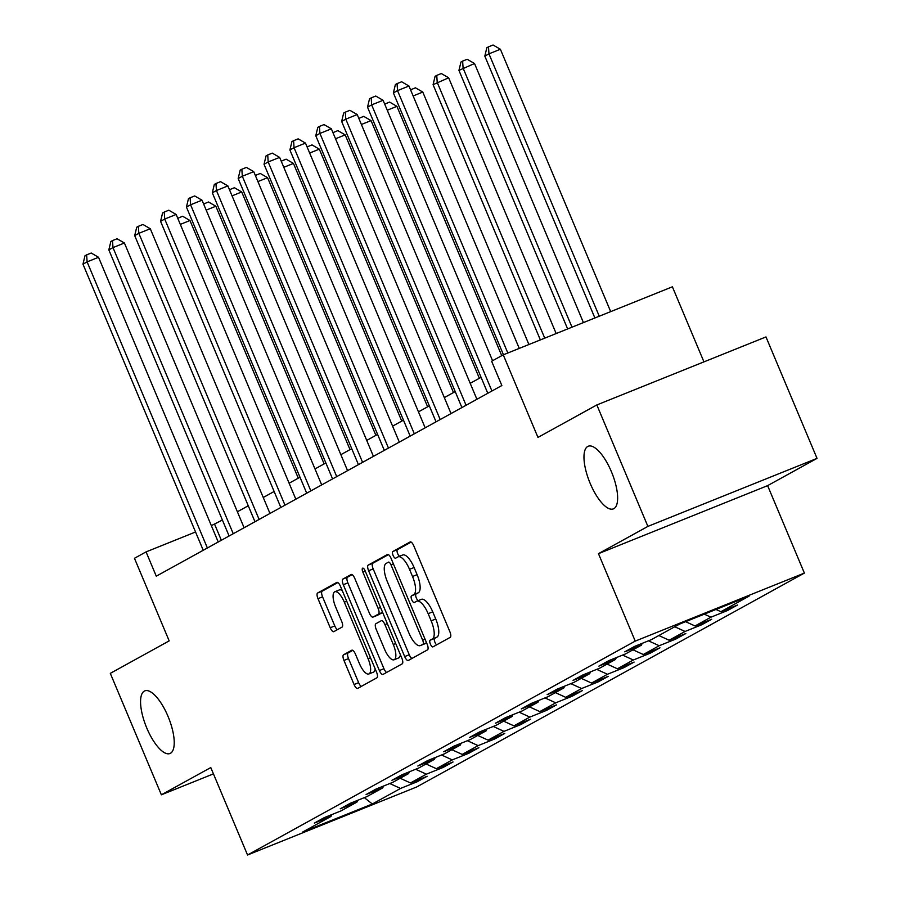 <?xml version="1.0" encoding="UTF-8"?>
<svg xmlns="http://www.w3.org/2000/svg" width="900" height="900" viewBox="0 0 900 900"><rect width="100%" height="100%" fill="white"/><g stroke="black" fill="none" stroke-linecap="round" stroke-linejoin="round"><path stroke-width="1.35" d="M430.402 644.164A3.623 1.294 -111.9 0 0 432.889 646.898A3.623 1.294 -111.9 0 0 432.945 646.875L450.236 637.335A5.175 1.845 -111.9 0 0 449.854 631.665L413.775 545.827A5.175 1.845 -111.9 0 0 410.22 541.924A5.175 1.845 -111.9 0 0 410.141 541.957L392.85 551.498A3.623 1.294 -111.9 0 0 393.109 555.469A3.623 1.294 -111.9 0 0 395.606 558.202A3.623 1.294 -111.9 0 0 395.651 558.18L397.89 556.942A16.571 5.906 -111.9 0 1 398.126 556.83A16.571 5.906 -111.9 0 1 409.522 569.329L412.526 576.484A16.571 5.906 -111.9 0 1 413.73 594.619L411.491 595.856A3.623 1.294 -111.9 0 0 411.761 599.816A3.623 1.294 -111.9 0 0 414.248 602.55A3.623 1.294 -111.9 0 0 414.304 602.528L416.543 601.29A16.571 5.906 -111.9 0 1 416.767 601.178A16.571 5.906 -111.9 0 1 428.164 613.676L431.168 620.831A16.571 5.906 -111.9 0 1 432.371 638.966L430.132 640.204A3.623 1.294 -111.9 0 0 430.402 644.164M421.11 599.456A16.571 5.906 -111.9 0 1 421.346 599.344A16.571 5.906 -111.9 0 1 432.731 611.842L435.735 618.998A16.571 5.906 -111.9 0 1 436.95 637.121L434.711 638.359A3.623 1.294 -111.9 0 0 434.97 642.33A3.623 1.294 -111.9 0 0 436.646 644.827M411.142 542.092L397.418 549.664A3.623 1.294 -111.9 0 0 397.688 553.635A3.623 1.294 -111.9 0 0 399.555 556.256M402.469 555.109A16.571 5.906 -111.9 0 1 402.694 554.996A16.571 5.906 -111.9 0 1 414.09 567.495L417.094 574.639A16.571 5.906 -111.9 0 1 418.298 592.774L416.059 594.011A3.623 1.294 -111.9 0 0 416.329 597.982A3.623 1.294 -111.9 0 0 418.196 600.604M168.007 716.332A33.761 12.037 -111.9 0 0 144.799 690.874A33.761 12.037 -111.9 0 0 146.779 728.044A33.761 12.037 -111.9 0 0 169.987 753.514A33.761 12.037 -111.9 0 0 168.007 716.332M611.415 471.713A33.761 12.037 -111.9 0 0 588.206 446.254A33.761 12.037 -111.9 0 0 590.186 483.424A33.761 12.037 -111.9 0 0 613.395 508.882A33.761 12.037 -111.9 0 0 611.415 471.713M343.575 654.761A5.175 1.845 -111.9 0 0 343.946 660.431L354.071 684.518A5.175 1.845 -111.9 0 0 357.626 688.421A5.175 1.845 -111.9 0 0 357.705 688.387L376.909 677.79A5.175 1.845 -111.9 0 0 376.537 672.12L340.447 586.283A5.175 1.845 -111.9 0 0 336.892 582.379A5.175 1.845 -111.9 0 0 336.814 582.413L317.61 593.01A5.175 1.845 -111.9 0 0 317.993 598.68L330.221 627.761A5.175 1.845 -111.9 0 0 333.776 631.676A5.175 1.845 -111.9 0 0 333.844 631.631L342.067 627.097A5.175 1.845 -111.9 0 0 341.696 621.439L335.632 607.005A13.849 4.939 -111.9 0 1 334.811 591.761A13.849 4.939 -111.9 0 1 344.34 602.201L368.089 658.71A13.849 4.939 -111.9 0 1 368.899 673.965A13.849 4.939 -111.9 0 1 359.381 663.514L355.421 654.097A5.175 1.845 -111.9 0 0 351.866 650.194A5.175 1.845 -111.9 0 0 351.787 650.227L343.575 654.761L348.142 652.928A5.175 1.845 -111.9 0 0 348.525 658.597L358.639 682.673A5.175 1.845 -111.9 0 0 361.282 686.408M647.887 526.399L598.466 553.669L767.621 485.64L817.031 458.381L647.887 526.399L596.835 404.944L537.964 437.423L503.246 354.836L491.636 361.238L501.851 385.526L156.274 576.18L146.07 551.891L134.46 558.293L169.178 640.879L110.306 673.357L161.37 794.812L213.435 773.876M598.466 553.669L635.231 641.115L247.545 855L210.78 767.554L161.37 794.812M404.696 656.584A5.175 1.845 -111.9 0 0 408.251 660.488A5.175 1.845 -111.9 0 0 408.319 660.454L427.534 649.856A5.175 1.845 -111.9 0 0 427.151 644.197L391.072 558.36A5.175 1.845 -111.9 0 0 387.506 554.456A5.175 1.845 -111.9 0 0 387.439 554.49L368.235 565.087A5.175 1.845 -111.9 0 0 368.606 570.746L404.696 656.584L409.264 654.75A5.175 1.845 -111.9 0 0 411.896 658.485M402.221 663.829L383.017 674.426A5.175 1.845 -111.9 0 1 382.939 674.46A5.175 1.845 -111.9 0 1 379.384 670.545L343.294 584.719A5.175 1.845 -111.9 0 1 342.923 579.049L351.146 574.515A5.175 1.845 -111.9 0 1 351.214 574.481A5.175 1.845 -111.9 0 1 354.769 578.385L369.405 613.192A5.175 1.845 -111.9 0 0 372.971 617.096A5.175 1.845 -111.9 0 0 373.039 617.062L378.495 614.059A5.175 1.845 -111.9 0 0 378.113 608.389L362.88 572.153A3.623 1.294 -111.9 0 1 362.666 568.159A3.623 1.294 -111.9 0 1 365.164 570.892L401.839 658.159A5.175 1.845 -111.9 0 1 402.221 663.829M596.835 404.944L765.979 336.926L817.031 458.381M635.231 641.115L804.375 573.086L416.689 786.971L247.545 855M416.678 780.457L417.206 781.74L427.162 776.25L410.468 782.955L426.386 774.169L443.081 767.464L453.026 761.974L436.343 768.69L452.261 759.904L468.945 753.188L478.89 747.697L462.206 754.414L478.125 745.627L494.809 738.923L504.765 733.433L488.07 740.137L503.989 731.363L520.684 724.646L530.629 719.156L513.945 725.873L529.864 717.086L546.548 710.381L556.493 704.891L539.809 711.596L555.727 702.821L572.411 696.105L582.367 690.615L565.684 697.331L581.602 688.545L598.286 681.84L608.231 676.35L591.548 683.055L607.466 674.269L624.15 667.564L634.106 662.074L617.411 668.79L633.33 660.004L650.025 653.288L659.97 647.809L643.286 654.514L659.205 645.727L675.889 639.023L685.834 633.533L669.15 640.238L685.069 631.462L701.752 624.746L711.709 619.256L695.025 625.972L710.944 617.186L727.627 610.481L737.572 604.991L720.889 611.696L749.081 596.149L679.59 624.094L651.398 639.641L634.714 646.357L624.769 651.847L641.452 645.131L642.116 643.376M417.206 781.74L400.522 788.445L372.33 803.992L302.85 831.938L331.031 816.39L314.348 823.095L324.293 817.616L340.988 810.9L356.906 802.114L340.211 808.83L350.168 803.34L366.851 796.635L382.77 787.849L366.086 794.554L376.031 789.064L392.715 782.359L408.634 773.572L391.95 780.289L401.906 774.799L418.59 768.082L434.509 759.308L417.825 766.012L427.77 760.523L444.454 753.817L460.373 745.031L443.689 751.748L453.634 746.258L470.329 739.541L486.248 730.766L469.553 737.471L479.509 731.981L496.192 725.276L512.111 716.49L495.428 723.206L505.373 717.716L522.056 711L537.975 702.214L521.291 708.93L531.236 703.44L547.931 696.735L563.85 687.949L547.155 694.654L557.111 689.164L573.795 682.459L589.714 673.673L573.03 680.389L582.975 674.899L599.659 668.183L615.577 659.408L598.894 666.113L608.85 660.623L625.534 653.918L641.452 645.131M400.162 778.252L410.468 782.955M415.642 769.264L426.386 774.169M356.906 802.114L357.57 800.359M426.037 763.976L436.343 768.69M441.517 754.999L452.261 759.904M382.77 787.849L383.434 786.094M451.901 749.711L462.206 754.414M467.381 740.722L478.125 745.627M408.634 773.572L409.298 771.817M477.765 735.435L488.07 740.137M493.256 726.457L503.989 731.363M434.509 759.308L435.173 757.553M503.64 721.17L513.945 725.873M519.12 712.181L529.864 717.086M460.373 745.031L461.036 743.276M529.504 706.894L539.809 711.596M544.984 697.916L555.727 702.821M486.248 730.766L486.9 729.011M555.379 692.617L565.684 697.331M570.859 683.64L581.602 688.545M512.111 716.49L512.775 714.735M581.242 678.352L591.548 683.055M596.722 669.375L607.466 674.269M537.975 702.214L538.639 700.47M607.106 664.076L617.411 668.79M622.597 655.099L633.33 660.004M563.85 687.949L564.514 686.194M632.981 649.811L643.286 654.514M648.461 640.822L659.205 645.727M589.714 673.673L590.377 671.918M658.845 635.535L669.15 640.238M674.764 626.76L685.069 631.462M615.577 659.408L616.241 657.653M685.609 621.675L695.025 625.972M704.295 614.16L710.944 617.186M715.984 609.457L720.889 611.696M703.946 361.868L672.39 286.808L503.246 354.836M767.621 485.64L804.375 573.086M222.39 520.031L211.343 525.634M195.547 531.99L146.07 551.891M481.072 377.325L470.194 383.321M455.209 391.59L444.33 397.586M429.334 405.866L418.455 411.863M403.47 420.131L392.591 426.139M377.595 434.407L366.728 440.404M351.731 448.673L340.853 454.68M325.868 462.949L314.989 468.945M299.993 477.214L289.125 483.221M274.129 491.49L263.25 497.486M248.265 505.766L237.386 511.762M364.331 797.648L372.33 803.992M389.779 783.54L400.522 788.445M331.031 816.39L331.695 814.635M221.355 540.281L214.639 524.306M727.087 609.21L727.627 610.481M701.224 623.475L701.752 624.746M675.349 637.751L675.889 639.023M649.485 652.016L650.025 653.288M623.621 666.293L624.15 667.564M597.746 680.558L598.286 681.84M571.882 694.834L572.411 696.105M546.019 709.11L546.548 710.381M520.144 723.375L520.684 724.646M494.28 737.651L494.809 738.923M468.405 751.916L468.945 753.188M442.541 766.192L443.081 767.464M388.429 554.625L372.803 563.243A5.175 1.845 -111.9 0 0 373.185 568.913L409.264 654.75M422.933 644.175A3.623 1.294 -111.9 0 0 422.674 640.204L390.994 564.863A3.623 1.294 -111.9 0 0 388.507 562.129A3.623 1.294 -111.9 0 0 388.451 562.151L386.089 563.456A16.571 5.906 -111.9 0 0 387.304 581.591L408.949 633.094A16.571 5.906 -111.9 0 0 420.345 645.581A16.571 5.906 -111.9 0 0 420.57 645.48L426.532 642.724M424.665 643.826A16.571 5.906 -111.9 0 0 424.912 643.748A16.571 5.906 -111.9 0 0 425.149 643.635L420.57 645.48M426.589 642.847L425.149 643.635M352.136 574.65L347.49 577.204A5.175 1.845 -111.9 0 0 347.873 582.874L383.951 668.711A5.175 1.845 -111.9 0 0 386.595 672.446M377.46 615.285A5.175 1.845 -111.9 0 0 377.539 615.262A5.175 1.845 -111.9 0 0 377.606 615.229L382.635 612.461M384.593 649.316A13.849 4.939 -111.9 0 0 394.11 659.768A13.849 4.939 -111.9 0 0 393.3 644.512L384.93 624.6A5.175 1.845 -111.9 0 0 381.375 620.696A5.175 1.845 -111.9 0 0 381.296 620.73L375.851 623.745A5.175 1.845 -111.9 0 0 376.223 629.404L384.593 649.316M394.11 659.768L398.689 657.923A13.849 4.939 -111.9 0 0 400.365 654.649M352.789 650.363L348.142 652.928M368.899 673.965L373.478 672.131A13.849 4.939 -111.9 0 0 375.165 668.857M342.293 590.659A13.849 4.939 -111.9 0 0 339.39 589.916L334.811 591.761M337.815 582.548L322.189 591.176A5.175 1.845 -111.9 0 0 322.56 596.835L334.789 625.928A5.175 1.845 -111.9 0 0 337.421 629.663M610.684 311.625L500.389 49.252L488.959 53.843L484.819 56.137L594.889 317.981M599.254 316.226L488.959 53.843L488.486 46.834L493.065 45L500.389 49.252M484.819 56.137L486.832 47.756L488.486 46.834M519.255 348.401L408.96 86.017L397.53 90.619L507.825 352.991M393.379 92.903L395.404 84.521L397.058 83.61L397.53 90.619L393.379 92.903L503.449 354.746M397.058 83.61L401.625 81.765L408.96 86.017M583.425 322.594L474.525 63.517L458.944 70.403L567.63 328.939M571.995 327.184L463.095 68.119L462.623 61.11L467.19 59.276L474.525 63.517M458.944 70.403L460.969 62.021L462.623 61.11M556.166 333.551L448.65 77.794L433.08 84.679L540.36 339.907M544.736 338.152L437.22 82.395L436.759 75.386L441.326 73.541L448.65 77.794M433.08 84.679L435.094 76.297L436.759 75.386M492.57 360.72L383.085 100.294L371.655 104.884L491.929 391.005M367.515 107.179L369.529 98.797L371.194 97.875L371.655 104.884L367.515 107.179L487.789 393.289M371.194 97.875L375.761 96.041L383.085 100.294M476.91 399.285L357.221 114.559L345.791 119.16L466.065 405.27M341.651 121.444L343.665 113.062L345.319 112.151L345.791 119.16L341.651 121.444L461.914 407.554M345.319 112.151L349.897 110.317L357.221 114.559M528.908 344.509L422.786 92.07L413.134 95.951M410.558 89.831L415.451 87.817L422.786 92.07M410.884 89.651L410.963 90.788M501.728 355.669L396.911 106.335L387.259 110.216M384.694 104.108L389.588 102.082L396.911 106.335M385.02 103.927L385.099 105.064M479.363 378.27L371.048 120.611L361.395 124.492M358.819 118.373L363.724 116.359L371.048 120.611M359.145 118.192L359.224 119.329M451.035 413.561L331.358 128.835L319.928 133.425L440.19 419.546M315.776 135.72L317.801 127.339L319.455 126.416L319.928 133.425L315.776 135.72L436.05 421.83M319.455 126.416L324.022 124.582L331.358 128.835M425.171 427.826L305.483 143.1L294.053 147.701L414.326 433.811M289.912 149.985L291.926 141.604L293.591 140.692L294.053 147.701L289.912 149.985L410.175 436.106M293.591 140.692L298.159 138.859L305.483 143.1M399.308 442.103L279.619 157.376L268.189 161.977L388.463 448.088M264.037 164.261L266.062 155.88L267.716 154.969L268.189 161.977L264.037 164.261L384.311 450.371M267.716 154.969L272.284 153.124L279.619 157.376M373.433 456.368L253.744 171.653L242.325 176.243L362.588 462.353M238.174 178.526L240.188 170.145L241.852 169.234L242.325 176.243L238.174 178.526L358.447 464.647M241.852 169.234L246.42 167.4L253.744 171.653M347.569 470.644L227.88 185.917L216.45 190.519L336.724 476.629M212.31 192.803L214.324 184.421L215.977 183.51L216.45 190.519L212.31 192.803L332.572 478.912M215.977 183.51L220.556 181.665L227.88 185.917M321.705 484.92L202.016 200.194L190.586 204.784L310.849 490.894M186.435 207.079L188.46 198.697L190.114 197.775L190.586 204.784L186.435 207.079L306.709 493.189M190.114 197.775L194.681 195.941L202.016 200.194M295.83 499.185L176.141 214.459L164.711 219.06L284.985 505.17M160.571 221.344L162.585 212.963L164.25 212.051L164.711 219.06L160.571 221.344L280.845 507.454M164.25 212.051L168.817 210.206L176.141 214.459M269.966 513.461L150.278 228.735L138.847 233.325L259.121 519.446M134.696 235.62L136.721 227.239L138.375 226.316L138.847 233.325L134.696 235.62L254.97 521.73M138.375 226.316L142.954 224.482L150.278 228.735M244.091 527.726L124.403 243L112.984 247.601L233.246 533.711M108.832 249.885L110.846 241.504L112.511 240.593L112.984 247.601L108.832 249.885L229.106 535.995M112.511 240.593L117.079 238.759L124.403 243M453.488 392.535L345.184 134.876L335.531 138.757M332.955 132.649L337.849 130.624L345.184 134.876M333.281 132.469L333.36 133.605M427.624 406.811L319.309 149.153L309.656 153.034M307.091 146.914L311.985 144.9L319.309 149.153M307.418 146.734L307.485 147.87M401.749 421.076L293.445 163.417L283.793 167.299M281.216 161.19L286.121 159.165L293.445 163.417M281.543 161.01L281.621 162.146M375.885 435.353L267.57 177.694L257.918 181.575M255.352 175.455L260.246 173.441L267.57 177.694M255.679 175.275L255.757 176.411M350.021 449.618L241.706 191.959L232.054 195.851M229.477 189.731L234.382 187.718L241.706 191.959M229.804 189.551L229.882 190.688M324.146 463.894L215.843 206.235L206.19 210.116M203.614 204.007L208.507 201.982L215.843 206.235M203.94 203.828L204.019 204.964M298.282 478.17L189.968 220.511L180.315 224.393M177.75 218.273L182.644 216.259L189.968 220.511M178.076 218.093L178.144 219.229M218.227 542.002L98.539 257.276L87.109 261.877L207.382 547.988M82.969 264.161L84.983 255.78L86.636 254.869L87.109 261.877L82.969 264.161L203.231 550.271M86.636 254.869L91.215 253.024L98.539 257.276M436.95 637.121L432.371 638.966M435.735 618.998L431.168 620.831M432.731 611.842L428.164 613.676M416.059 594.011L411.491 595.856M418.298 592.774L413.73 594.619M417.094 574.639L412.526 576.484M414.09 567.495L409.522 569.329M397.418 549.664L392.85 551.498M434.711 638.359L430.132 640.204M373.185 568.913L368.606 570.746M372.803 563.243L368.235 565.087M425.07 639.236L422.674 640.204M393.401 563.895L390.994 564.863M383.951 668.711L379.384 670.545M347.873 582.874L343.294 584.719M347.49 577.204L342.923 579.049M377.606 615.229L373.039 617.062M382.613 612.405L378.495 614.059M380.52 607.421L378.113 608.389M365.276 571.185L362.88 572.153M395.696 643.545L393.3 644.512M387.338 623.644L384.93 624.6M370.496 657.754L368.089 658.71M346.736 601.245L344.34 602.201M334.789 625.928L330.221 627.761M322.56 596.835L317.993 598.68M322.189 591.176L317.61 593.01M358.639 682.673L354.071 684.518M348.525 658.597L343.946 660.431M421.346 599.344L416.767 601.178M402.694 554.996L398.126 556.83M424.912 643.748L420.345 645.581M377.539 615.262L372.971 617.096"/></g></svg>
